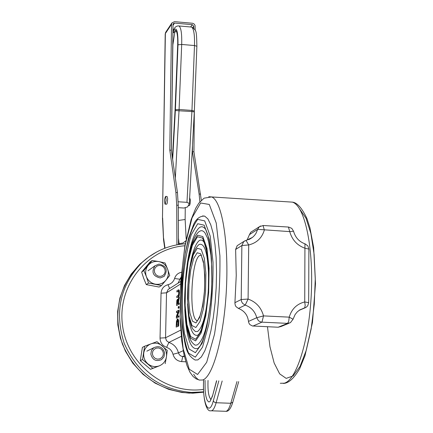 <?xml version="1.0" encoding="UTF-8"?>
<svg xmlns="http://www.w3.org/2000/svg" width="433" height="433" viewBox="0 0 433 433"><rect width="100%" height="100%" fill="white"/><g stroke="black" fill="none" stroke-linecap="round" stroke-linejoin="round"><path stroke-width="0.65" d="M197.859 359.91L195.11 360.034C190.444 357.322 187.462 353.306 186.163 347.98C185.448 346.562 184.149 339.586 182.277 327.045C181.135 313.546 181.07 297.444 182.082 278.738L185.405 252.379L188.539 238.291L193.789 224.013C196.528 218.519 200.165 215.888 204.695 216.121L207.878 218.903L210.736 224.695L213.139 233.306L214.963 244.412L216.121 257.548L216.538 272.13L216.197 287.474L215.098 302.851L213.307 317.541L210.903 330.839L208.008 342.146L204.766 350.968L201.334 356.954L197.859 359.91M202.563 215.943L204.695 216.121M178.981 292.849L178.526 289.856L176.913 290.722L176.891 291.977L178.445 291.117L178.742 292.995L178.531 294.862L176.799 296.302L176.778 297.563L178.077 296.784L178.732 295.49L178.981 292.849L179.446 292.87L179.202 295.517L178.542 296.805L176.778 297.563M176.891 291.977L178.569 291.252M178.834 290.435L179.305 290.456L179.446 292.87M178.851 289.872L179.305 290.456M178.585 310.228L176.491 311.403L176.469 312.577L178.125 311.657L176.393 316.404L176.355 318.201L178.445 317.064L178.472 315.879L176.664 316.864L178.558 311.652L178.585 310.228L179.051 310.25L179.024 311.673L177.259 316.539M176.355 318.201L178.445 317.064M176.469 312.577L177.995 312.009M178.472 315.879L178.937 315.901L178.916 317.086M178.558 311.652L179.024 311.673M178.212 320.485L177.373 319.007L176.453 321.41L176.171 327.083L178.737 326.017L178.266 325.995L178.212 320.485L178.677 320.512L178.737 326.017M177.936 318.997L178.677 320.512M176.637 322.141L177.341 320.333L177.985 321.308L178.05 324.847L176.437 325.692L176.637 322.141L177.102 322.163L176.913 325.443M176.171 327.083L178.266 325.995M177.719 320.415L177.102 322.163M178.851 296.951L177.871 300.875L177.449 299.241L176.821 300.61L176.615 305.53L178.705 304.323L178.732 303.057L177.893 303.538L177.925 302.093L178.851 296.951L179.322 296.973L178.369 303.262M176.902 302.878L177.005 301.33L177.292 300.567L177.611 300.913L177.66 303.674L176.881 304.128L176.902 302.878L177.368 302.9L177.351 303.858M177.595 300.838L177.368 302.9M177.005 301.33L177.47 301.352M176.615 305.53L178.705 304.323M177.833 299.263L178.169 299.69M178.732 303.057L179.197 303.078L179.17 304.345M177.925 302.093L178.391 302.115M178.818 298.597L179.289 298.618M178.629 308.047L178.661 306.515L179.127 306.537L179.094 308.069L178.228 308.274L179.094 308.069M178.661 306.515L178.255 306.743L178.228 308.274M293.049 319.256L289.217 317.145L263.518 315.895L256.758 317.708L258.274 320.463L259.508 321.427L261.451 322.103L261.96 322.152L263.518 315.895C261.218 307.527 256.076 301.915 248.087 299.062L241.208 299.512L241.224 300.037L241.56 301.579L242.626 303.398L245.213 305.113L248.087 299.062L248.704 244.954L246.041 240.423M304.946 243.828L304.729 301.936C296.811 303.961 291.636 309.032 289.217 317.145L288.724 321.281L287.599 323.375L290.408 322.688L293.06 319.218L295.144 314.472L297.282 311.874L299.896 309.849L305.909 307.479L307.722 305.801L308.68 302.667L304.729 301.936L305.189 305.476L304.74 307.776L299.273 310.255M308.675 302.721L308.886 249.17M245.073 240.726L243.779 241.495L241.874 245.538L248.704 244.954C256.699 242.989 261.905 238.036 264.336 230.085L263.069 225.496M288.4 227.044L289.753 231.617C292.048 239.828 297.119 245.359 304.962 248.223L308.886 249.105L307.847 245.906L305.141 243.893C299.187 241.755 295.328 237.533 293.558 231.233L293.569 231.287M247.026 240.191L249.462 234.616L257.673 229.349L289.753 231.617L293.558 231.233L291.766 228.359L288.632 227.054L263.286 225.512L259.367 226.703L257.673 229.349L256.071 233.208L254.474 235.46L252.499 237.387L248.51 239.709M249.462 234.616L250.75 232.256L251.589 231.72M289.087 323.224L281.049 326.504L278.165 327.229L252.482 325.989L249.841 324.582L248.823 322.926L248.477 321.427C247.736 315.154 244.391 310.818 238.437 308.42L236.007 306.64L235.276 305.281L234.908 303.203L236.245 275.437L235.628 249.457L237.187 245.679L238.123 245.083M192.501 145.364L192.431 151.702L199.104 194.016L199.878 201.8M178.477 244.558L178.272 205.291L177.449 192.615L171.306 150.219L173.021 24.41L173.216 23.728L174.521 23.101L192.279 24.654L193.74 26.218L193.724 28.113M189.719 197.951L190.379 200.062L190.109 203.867L189.448 205.605L188.328 205.605M189.335 203.58L194.314 111.931L191.906 111.519L186.964 202.33L189.335 203.58L187.619 206.92L183.906 208.029L178.288 207.678M172.919 31.95L173.211 31.138C176.485 25.948 178.082 30.494 178.001 44.788L175.387 109.706L172.653 159.533M173.379 30.207L172.924 31.479M186.964 202.33L178.207 201.773M165.244 204.078L166.137 200.051L165.623 196.409C164.437 198.633 164.242 201.21 165.043 204.138L165.244 204.078M167.046 196.501L167.663 198.617L167.257 203.055L166.765 204.176L165.13 204.143M171.349 150.511L172.854 44.902L174.743 32.54L175.987 30.624M172.897 33.46L173.26 32.415L175.5 30.234C177.184 31.463 177.909 36.41 177.682 45.075L175.029 110.691L172.431 157.969M173.26 32.415L174.743 32.54M176.913 244.834L176.713 205.193L175.901 192.517L169.796 150.11L171.306 150.219M201.323 200.257L193.935 151.81L194.352 111.167M192.431 151.702L193.935 151.81M195.18 30.186L195.061 25.385L194.13 24.004L192.625 23.263L174.542 21.661L171.928 22.917L171.533 24.28L169.796 150.11M162.478 218.443L165.206 34.191L165.861 32.037M159.268 265.397L161.671 265.797L163.701 267.21L164.951 269.353L165.173 271.805L164.329 274.084L162.581 275.734L160.27 276.433L157.861 276.038L155.826 274.619L154.576 272.471L154.354 270.013L155.203 267.74L156.957 266.089L159.268 265.397M158.987 264.087L154.949 265.786C151.187 272.173 152.952 276.227 160.248 277.954L164.139 276.378C168.08 269.992 166.364 265.894 158.987 264.087M152.118 260.482L158.797 261.57C154.549 260.904 151.014 262.154 148.194 265.337C145.602 268.714 144.995 272.481 146.386 276.638L143.837 270.511L152.118 260.482L149.867 262.16L141.634 272.13L143.751 278.511L146.278 284.605L159.16 287.052L161.482 285.531L148.519 283.063L146.386 276.638C148.059 280.692 151.003 283.198 155.214 284.156C159.479 284.811 163.014 283.545 165.823 280.351L161.482 285.531M167.593 269.066L169.714 275.469L165.823 280.351C168.394 276.963 168.984 273.201 167.593 269.066C165.926 265.034 162.992 262.533 158.797 261.57L165.033 262.972L167.593 269.066M143.837 270.511L141.634 272.13M148.519 283.063L146.278 284.605M152.4 353.95L152.725 351.466L154.078 349.393L156.183 348.148L158.63 347.964L160.924 348.884L162.624 350.73L163.387 353.128L163.062 355.607L161.72 357.68L159.615 358.93L157.168 359.119L154.868 358.194L153.163 356.354L152.4 353.95M150.836 354.124C152.481 359.964 156.042 361.793 161.52 359.628L163.983 356.819L164.643 353.09C162.927 347.163 159.312 345.372 153.791 347.715L151.458 350.497L150.836 354.124M144.627 346.221L156.995 341.653L167.252 350.357L166.44 356.906C166.965 352.532 165.601 348.863 162.343 345.902C158.9 343.169 155.128 342.481 151.03 343.829C147.041 345.464 144.622 348.451 143.783 352.781C143.242 357.171 144.606 360.857 147.875 363.834C151.344 366.572 155.122 367.254 159.225 365.885L152.817 368.294L142.517 359.558L144.627 346.221L142.397 347.369L140.292 360.619L150.527 369.295L159.225 365.885C163.214 364.223 165.617 361.23 166.44 356.906L165.184 363.666M142.517 359.558L140.292 360.619M152.817 368.294L150.527 369.295M195.862 327.51L191.981 325.535L189.075 316.214L187.668 301.509L187.998 284.248L189.99 267.654L193.291 254.821L197.286 248.255L201.226 249.408L204.311 258.284L205.881 273.255L205.578 291.285L203.456 308.583L199.97 321.519L195.862 327.51M208.679 279.004C208.143 254.279 204.977 242.756 199.175 244.429C195.045 247.627 191.889 255.594 189.714 268.336C188.42 276.59 187.673 286.646 187.467 298.51L189.021 317.302C190.655 324.506 192.149 328.642 193.497 329.719L195.429 331.559L197.502 331.505C202.087 328.349 205.491 317.091 207.716 297.736M197.21 252.753L193.659 258.539L190.731 269.905L188.961 284.638L188.674 299.95L189.925 312.989L192.506 321.221L195.949 322.926L199.575 317.589L202.649 306.142L204.528 290.862L204.793 274.939L203.413 261.7L200.69 253.814L197.21 252.753M197.497 236.759L192.344 245.359L188.111 261.938L185.557 283.274L185.129 305.449L186.921 324.425L190.644 336.56L195.651 339.266L200.982 331.635L205.529 314.888L208.3 292.372L208.69 268.898L206.628 249.489L202.601 238.101L197.497 236.759M189.34 270.641C191.689 254.295 194.947 244.309 199.115 240.688C200.907 239.444 202.59 240.023 204.165 242.431L206.53 250.534L208.295 264.709L208.625 282.435L208.197 291.782L207.385 300.989L204.771 317.627L201.253 329.789L199.461 333.437L197.989 335.099C192.165 337.074 188.707 326.634 187.619 303.771M195.624 340.879L190.46 338.065L186.623 325.54L184.783 305.99L185.227 283.139L187.857 261.159L192.214 244.071L197.524 235.189L202.79 236.548L206.942 248.277L209.074 268.298L208.679 292.524L205.816 315.754L201.118 333.026L195.624 340.879M211.921 279.474L211.769 266.896L210.952 255.443L208.582 241.619L207.531 238.134L205.128 233.106L203.808 231.606L202.428 230.8L201.009 230.692L199.564 231.276C194.996 234.307 191.126 243.768 187.965 259.654C186.147 270.078 185.005 283.675 184.55 300.453C184.815 311.23 185.524 320.16 186.683 327.256C189.54 339.218 190.455 339.883 192.155 342.53L194.617 344.885L195.738 345.182L197.264 344.885C203.591 340.587 208.165 324.847 210.985 297.677M197.729 223.737L191.272 234.697C187.365 247.487 184.55 263.318 182.818 282.175C181.941 301.373 182.493 318.536 184.485 333.67L189.129 349.047L195.413 352.673L202.141 343.239C206.411 330.568 209.512 314.033 211.445 293.634C212.349 272.812 211.623 254.734 209.28 239.389L204.165 225.198L197.729 223.737M187.132 264.568C190.114 244.58 194.184 232.277 199.348 227.655C201.681 225.95 203.878 226.681 205.935 229.836L207.683 234.464L209.263 240.835L210.568 249.078L211.477 258.804L211.883 281.114L211.347 292.87L210.33 304.453L207.05 325.416L204.923 334.022L202.612 340.895L200.29 345.718L198.043 348.338C190.693 350.898 186.277 337.978 184.788 309.568M195.332 357.155L188.626 353.198C184.842 343.889 182.412 329.935 181.33 311.338C181.2 291.452 182.52 272.135 185.302 253.397C188.81 236.618 192.977 225.284 197.805 219.401L204.69 220.884L210.173 236.001L213.014 262.187C213.285 283.68 211.856 304.486 208.722 324.598L202.536 347.136L195.332 357.155M197.426 320.631L197.112 320.555C188.653 319.078 191.056 259.757 199.7 255.47L201.464 255.189M178.196 291.176L178.531 291.192M178.077 296.784L178.542 296.805M178.732 295.49L179.202 295.517M178.309 323.787L178.78 323.808M176.458 324.723L176.924 324.745M177.341 320.333L177.66 320.35M180.745 330.098L165.552 337.778L166.532 292.822L180.593 283.999M216.549 380.753L212.43 396.265L216.695 380.759M205.058 380.298L205.123 390.344L205.843 395.984L207.012 399.978L208.5 401.846L209.307 401.894L210.129 401.337L212.43 396.265M210.974 399.399C208.652 397.142 207.667 390.815 208.024 380.418M229.945 198.114L230.865 198.179M216.668 197.264L215.818 197.194M203.57 380.239C202.747 399.794 206.536 411.913 210.687 410.776C212.646 411.193 214.459 408.514 216.127 402.744L214.286 402.143L213.317 400.823C208.917 417.85 202.227 402.804 203.634 380.244M218.838 380.84L213.317 400.823M236.992 381.56L230.789 403.275L216.127 402.744L222.172 380.975M238.707 381.625L232.819 402.187L230.789 403.275C229.079 409.039 227.211 411.707 225.187 411.285L211.477 410.803M225.966 411.323C228.575 411.572 230.859 408.53 232.819 402.187L232.835 402.138M156.746 251.946L148.892 256.856L139.919 264.162L131.237 274.062L124.487 285.477L119.903 298.039L117.652 311.332L117.825 324.902L120.417 338.297L125.359 351.06L132.839 363.222L143.009 374.312L155.101 383.135L168.616 389.327L181.93 392.504L192.809 393.186L203.613 392.201L189.189 393.142C157.785 390.241 135.54 373.939 122.447 344.224C112.64 313.373 118.469 286.689 139.919 264.162L146.5 258.658M185.254 243.774C168.594 245.046 154.088 251.384 141.726 262.782C120.174 285.423 114.323 312.247 124.179 343.266C137.348 373.138 159.717 389.527 191.283 392.444L203.591 391.838M203.483 389.397C165.547 394.809 126.869 364.061 122.431 324.701C117.403 285.401 147.301 248.461 184.902 245.76M181.47 272.265C177.985 272.996 175.69 275.074 174.58 278.506L173.812 280.405L172.15 282.543L169.92 284.064L167.993 284.708C163.75 285.888 161.433 288.719 161.049 293.206L160.042 338.07C160.226 342.638 162.424 345.729 166.645 347.336L169.146 348.554L170.732 349.934L172.312 352.273L173.011 354.275C174.31 358.681 177.184 361.122 181.633 361.604L185.773 361.777M184.436 356.592L182.748 356.521L181.633 361.604M173.011 354.275L178.428 352.852C177.043 347.645 173.85 344.17 168.865 342.422L166.645 347.336M184.274 355.861L182.748 356.521L181.086 356.126L179.381 354.806L178.428 352.852L183.24 350.692M160.042 338.07L165.552 337.778L166.445 340.663L168.865 342.422L181.286 336.349M178.098 283.144L179.906 279.225L174.58 278.506M180.956 278.554L179.906 279.225L181.048 277.272M180.75 281.461L168.161 289.439L169.022 288.898L168.161 289.439L166.532 292.822L161.049 293.206M167.993 284.708L169.622 288.513M238.437 308.42L245.213 305.113C251.194 307.246 255.042 311.446 256.758 317.708L248.477 321.427M235.628 249.457L241.874 245.538L241.208 299.512L234.93 302.689M260.579 225.966L250.75 232.256M252.991 326.044L261.96 322.152L287.599 323.375L278.165 327.229M197.6 374.485L189.221 369.181L183.094 348.495L180.198 316.999C180.041 292.464 181.676 268.633 185.102 245.5L192.052 217.875L200.625 202.99L209.285 204.457L216.246 223.06L219.91 255.779C220.289 282.803 218.492 308.945 214.514 334.211L206.671 362.307L197.6 374.485M193.643 374.215L195.597 377.181L198.092 379.47L199.391 380.077L202.66 380.006C213.133 376.872 224.24 335.732 226.459 288.291C228.781 240.845 221.658 200.203 211.596 196.939L208.766 196.706M288.795 201.902L292.383 202.135C304.442 205.507 313.487 245.809 311.354 292.708C309.351 339.613 296.648 380.206 284.183 383.221L280.275 383.265M267.459 326.72L269.986 346.811L274.143 362.978L279.664 373.858L286.175 378.382L293.173 375.909L300.08 366.345L306.272 350.275L311.165 328.972L314.266 304.329L315.278 278.625L314.104 254.29L310.889 233.544L305.985 218.167L299.869 209.307M193.74 26.218L192.842 27.49M185.264 207.986L185.135 219.504L186.185 238.924M194.357 111.043L191.954 110.442L191.906 111.519L175.343 110.567M196.88 46.255L194.493 45.541L191.954 110.442L179.089 109.468L175.387 109.706M191.013 27.014L191.608 27.068C193.8 28.6 194.763 34.759 194.493 45.541L181.692 44.453L178.001 44.788M175.338 178.039L179.089 109.468L181.692 44.453C181.974 33.655 181.059 27.49 178.943 25.964L178.38 25.91M179.208 244.439L179.094 243.682L183.007 243.01L185.8 240.862M178.477 243.644L179.094 243.682L178.445 238.231M178.353 220.462L185.135 219.504M190.644 26.981L192.279 24.654M174.521 23.101L173.005 25.363M176.713 205.193L178.272 205.291M199.104 194.016L200.641 194.114M175.901 192.517L177.449 192.615M163.544 239.752L162.478 218.519L165.374 33.53L171.533 24.28M164.724 248.288L163.604 240.191L162.651 218.135M165.011 248.179L163.669 238.464M197.491 320.572L196.928 320.75L197.746 320.306L200.127 315.576C201.886 310.115 203.321 301.99 204.43 291.209C204.885 279.431 204.598 270.149 203.58 263.367L201.285 255.367M178.526 289.856L178.991 289.883M177.606 318.98L178.071 319.002M177.449 299.241L177.914 299.268M212.441 395.702C211.136 399.215 210.519 400.579 210.573 399.794L210.828 399.594M216.646 197.259L215.677 197.199M249.495 239.281L252.499 237.387L243.779 241.495L237.187 245.679M299.095 310.374L304.67 308.004M283.263 383.427C288.454 383.378 293.92 378.474 299.668 368.71L304.967 355.818L312.48 322.45L315.495 283.637L313.638 247.438L309.936 227.796L306.916 218.486C301.958 208.019 297.114 202.568 292.383 202.135L211.596 196.939L204.062 198.168L198.828 203.137L195.711 208.278L191.094 219.715L184.859 246.025L180.767 281.266L180.182 320.171L181.795 340.944L183.96 354.41L186.969 365.517L189.925 372.169L193.021 376.429L196.068 378.843L199.391 380.077M173.4 30.158C174.694 27.111 176.545 25.709 178.943 25.964L191.608 27.068C196.328 30.602 196.49 28.919 196.88 46.228L194.314 111.931M167.138 196.506L165.623 196.409M165.211 34.023L165.639 32.41M165.763 32.183L171.928 22.917M148.037 270.798L154.949 265.786M146.83 351.158L153.791 347.715"/></g></svg>
